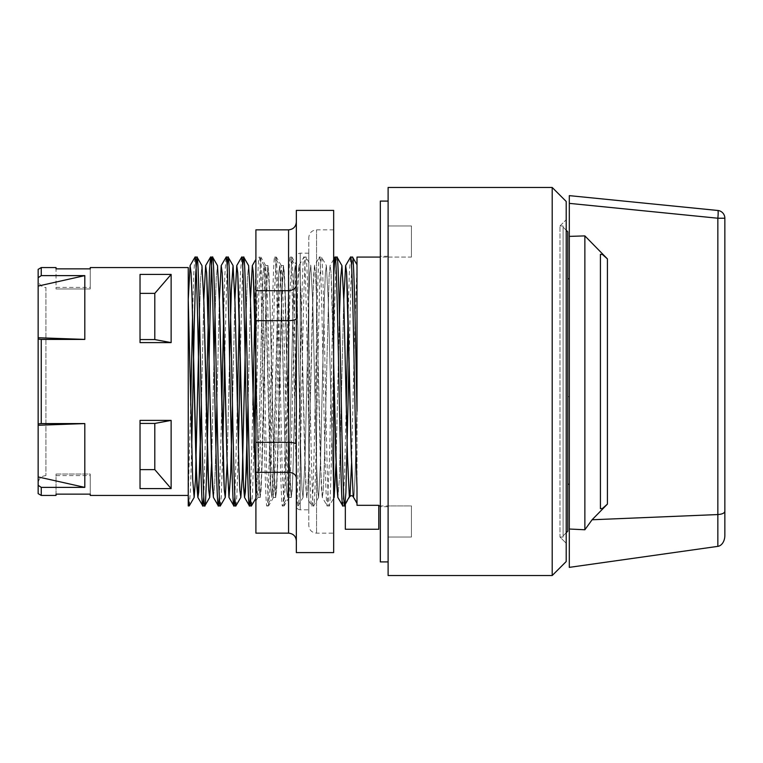 <?xml version="1.0" encoding="UTF-8"?>
<svg xmlns="http://www.w3.org/2000/svg" width="763" height="763" viewBox="0 0 763 763"><rect width="100%" height="100%" fill="white"/><g stroke="black" fill="none" stroke-linecap="round" stroke-linejoin="round"><path stroke-width="0.57" stroke-dasharray="3.81 2.86" d="M90.253 495.435L90.253 494.138L56.033 494.138L56.033 474.033L56.033 475.597L56.033 474.033L90.253 474.033L90.253 475.597L90.253 474.033L56.033 474.033L56.033 495.435M56.033 267.565L56.033 288.967L56.033 287.403L56.033 288.967L90.253 288.967L90.253 287.403L90.253 288.967L56.033 288.967L56.033 268.862L90.253 268.862L90.253 267.565M45.923 287.403L45.923 475.597L45.923 287.403C44.817 287.794 38.923 286.592 38.15 279.62L38.15 483.38L38.15 279.62M255.777 357.761L255.901 463.532L256.873 488.682L257.942 497.428L255.901 500.948L255.901 351.781C256.997 297.417 258.094 256.11 259.191 257.074L264.16 265.6L265.133 276.063L269.997 466.498L270.97 490.228L271.943 497.4L273.879 460.423L278.743 272.772L279.716 265.6L280.689 276.063L285.543 466.489L286.516 490.228L287.489 497.4L289.435 460.423L293.326 296.511L294.299 272.782L295.271 265.591L297.217 302.568L301.099 466.489L302.072 490.218L303.045 497.409L304.99 460.432L308.881 296.521L309.854 272.782L310.818 265.591L312.763 302.558L316.655 466.479L317.627 490.218L318.6 497.409L320.546 460.442L324.428 296.53L325.4 272.782L326.373 265.591L328.195 298.524L333.669 496.055L328.195 298.524L326.373 265.591L325.4 272.782L324.428 296.53L320.546 460.442L318.6 497.409L317.627 490.218L316.655 466.479L312.763 302.558L310.818 265.591L309.854 272.782L308.881 296.521L304.99 460.432L303.045 497.409L302.072 490.218L301.099 466.489L297.217 302.568L295.271 265.591L294.299 272.782L293.326 296.511L289.435 460.423L287.489 497.4L286.516 490.228L285.543 466.489L281.661 302.577L279.716 265.6L278.743 272.772L277.77 296.502L272.906 486.937L271.943 497.4L270.97 490.228L266.106 302.587L264.16 265.6L263.187 272.772L262.214 296.502L258.333 460.413L256.387 497.4L258.333 460.413L262.214 296.502L263.187 272.772L264.16 265.6M255.901 259.382L254.785 315.109M288.567 229.854L255.901 229.854L255.901 533.146L288.567 533.146L288.567 229.854C293.278 229.377 295.872 226.792 296.34 222.071L296.34 540.929C295.872 536.208 293.278 533.623 288.567 533.146M257.942 497.428L259.84 461.996L263.683 299.468L265.629 265.495L267.613 300.994L271.456 463.532L273.402 497.505L275.395 461.987L279.229 299.478L281.175 265.495L283.168 301.004L287.985 488.673L289.043 497.428L290.941 461.996L292.839 381.5C294.013 326.078 295.176 274.48 296.34 266.916L296.34 329.339L293.822 442.349L292.563 482.788L291.304 497.505L290.245 487.185L289.291 461.224L285.448 298.714L283.521 265.495L281.509 301.766L277.665 464.286L275.748 497.505L273.736 461.233L269.892 298.724L267.975 265.495L266.916 275.805L265.953 301.766L262.11 464.276L260.193 497.505L259.048 485.402L257.999 454.986L255.901 362.806M333.669 533.146L333.669 229.854L333.669 533.146L316.559 533.146C311.838 532.688 309.244 530.094 308.786 525.373L308.786 237.627L308.786 525.373M308.786 509.818L308.786 253.182L308.786 509.818L300.231 509.818L300.231 253.182L300.231 509.818C297.894 509.608 296.597 508.311 296.34 505.926L296.34 329.339M255.901 429.016L258.819 293.517L260.765 257.074L259.191 257.074C261.785 249.377 264.38 513.623 266.974 505.926C269.568 513.633 272.153 249.367 274.747 257.074C277.341 249.367 279.935 513.633 282.529 505.926C285.114 513.633 287.708 249.367 290.302 257.074C292.315 250.855 294.327 409.359 296.34 476.56L296.34 505.602C298.877 502.188 301.404 249.177 303.941 257.074L305.944 257.15L310.818 265.591M260.097 497.428L257.999 455.187L255.901 363.379L259.038 485.449L260.088 497.4L261.06 490.228L265.925 302.577L267.861 265.6L268.834 272.772L269.806 296.502L273.698 460.413L275.643 497.4L276.616 490.228L277.589 466.498L282.444 276.063L283.416 265.6L284.389 272.772L289.253 460.413L291.199 497.409L292.172 490.228L293.135 466.508L297.999 276.063L298.972 265.591L303.941 257.074C306.535 249.367 309.12 513.633 311.714 505.926L313.631 505.926C311.037 513.633 308.452 249.367 305.858 257.074C303.264 249.367 300.67 513.633 298.075 505.926C297.503 505.611 296.921 495.816 296.34 476.56L296.34 505.926L298.161 505.85L303.045 497.409M296.34 552.593L296.34 210.407M333.669 210.407L333.669 552.593M296.34 540.929L296.34 478C295.872 474.548 293.278 472.65 288.567 472.307L255.901 472.307M296.34 478L296.34 444.419C295.872 443.16 293.278 442.464 288.567 442.34L255.901 442.34M296.34 444.419L296.34 318.581C295.872 319.84 293.278 320.536 288.567 320.66L255.901 320.66M296.34 318.581L296.34 285C295.872 288.452 293.278 290.35 288.567 290.693L255.901 290.693M296.34 285L296.34 222.071M260.765 257.074L262.749 295.043L266.592 469.483L268.538 505.926L266.974 505.926L271.943 497.4M268.538 505.926L269.577 495.187L270.522 467.957L274.375 293.517L276.311 257.074L274.747 257.074L279.716 265.6M276.311 257.074L278.304 295.052L282.148 469.483L284.094 505.926L282.529 505.926L287.489 497.4M284.094 505.926L286.077 467.957L289.921 293.517L291.867 257.074L290.302 257.074L295.271 265.591M295.758 381.5L296.34 410.656L296.34 264.742L291.952 257.141L293.86 295.043L295.758 381.5M388.109 257.074L411.438 257.074L411.438 225.962L411.438 257.074L411.438 225.962L411.438 257.074L388.109 257.074L388.109 505.926L388.109 225.962L388.109 257.074L388.109 225.962L388.109 257.074L380.336 257.074M351.543 495.702L349.883 496.818L345.334 504.696L345.334 529.264L378.782 529.264L378.782 505.306L378.782 505.926L378.782 505.306L356.998 505.306L356.998 502.464L353.116 496.093M356.998 257.074L356.998 487.233M260.088 497.4L261.06 490.228L262.033 466.498L265.925 302.577L267.861 265.6L268.834 272.772L269.806 296.502L274.67 486.937L275.643 497.4L276.616 490.228L281.471 302.587L283.416 265.6L284.389 272.772L285.362 296.492L289.253 460.413L291.199 497.409L292.172 490.228L293.135 466.508L297.026 302.596L298.972 265.591L299.945 272.772L300.918 296.492L305.782 486.937L306.745 497.409L311.714 505.926C314.308 513.633 316.903 249.367 319.497 257.074L321.49 257.141L326.373 265.591M298.972 265.591L299.945 272.772L300.918 296.492L304.809 460.404L306.745 497.409L307.718 490.228L308.691 466.508L313.555 276.063L314.528 265.591L319.497 257.074C322.081 249.367 324.676 513.633 327.27 505.926L329.406 462.311L333.669 275.767M306.745 497.409L307.718 490.228L308.691 466.508L312.582 302.596L314.528 265.591L315.5 272.772L316.473 296.492L321.328 486.937L322.301 497.409L327.184 505.85L329.187 505.926C326.593 513.623 323.998 249.377 321.414 257.074C318.82 249.367 316.225 513.633 313.631 505.926L318.6 497.409M336.96 257.074C334.375 249.377 331.781 513.623 329.187 505.926L333.669 498.239M342.825 505.926L344.533 477.514L346.24 405.239M348.109 315.1L349.311 273.593L350.513 257.141M349.101 357.761L350.808 285.486L352.516 257.074M380.336 561.921L380.336 201.079M388.109 381.5L388.109 201.079L388.109 381.5M388.109 505.926L388.109 537.038L388.109 505.926L388.109 537.038L388.109 505.926L411.438 505.926L411.438 537.038L411.438 505.926L411.438 537.038L411.438 505.926L380.336 505.926M552.202 187.469L388.109 187.469L388.109 575.531L552.202 575.531L552.202 187.469L566.203 201.461L566.203 561.539L552.202 575.531M45.923 475.597C41.202 476.064 38.608 478.649 38.15 483.38M251.504 505.85L252.534 493.518L253.917 447.891M235.948 505.85L236.921 494.815L238.361 447.9M240.231 357.761L242.682 266.277M220.393 505.85L221.308 496.045L222.806 447.9M224.675 357.761L227.126 266.277M189.291 505.859L190.492 489.407L191.694 447.9M188.242 299.468L188.242 496.723L190.702 405.239M192.572 315.1L193.773 273.583L194.975 257.141M203.797 496.723L206.248 405.239M219.353 496.723L221.804 405.239M223.673 315.1L224.789 275.891L226.086 257.15M234.909 496.723L237.36 405.239M239.229 315.1L240.402 274.308L241.623 257.179M250.455 496.723L252.915 405.239M38.15 493.632L38.15 485.306L41.259 487.376L84.807 487.376L84.807 423.589L41.259 423.589L41.259 339.411L84.807 339.411L84.807 275.624L41.259 275.624L41.259 267.565M41.259 275.624L38.15 277.694L38.15 269.368M41.259 495.435L41.259 487.376M171.131 488.587L171.131 420.394L140.03 420.394L140.03 488.587L171.131 488.587L154.803 469.626L154.803 423.436L171.131 420.394M171.131 274.413L140.03 274.413L140.03 342.606L171.131 342.606L171.131 274.413L154.803 293.374L154.803 339.564L171.131 342.606M569.312 396.665L569.312 278.772L569.312 396.665L567.758 396.665L567.758 484.228L567.758 278.772L567.758 366.335L569.312 366.335L567.758 366.335L567.758 396.665L569.312 396.665M584.868 529.76L592.078 519.765A7868.781 7829.734 90 0 0 600.424 511.258L607.424 504.095L602.427 508.501L600.424 508.683L600.424 254.317L600.424 508.683L600.424 254.317L602.427 254.499L607.424 258.905L584.868 235.901L584.868 529.76L569.312 529.026L569.312 567.367M724.85 535.416L724.85 511.353C724.478 513.156 722.151 514.224 717.849 514.558L717.849 218.228A7.773 0.773 95.7 0 0 717.849 210.483A7.773 7.773 0 0 1 724.85 218.228L717.849 218.228L569.312 203.368L569.312 529.026M569.312 236.387L584.868 235.901M569.312 203.368L569.312 195.633M592.078 519.765L717.849 514.558L717.849 546.365M566.203 230.235L563.094 227.126L567.758 231.799L567.758 531.201L563.094 535.874L563.094 227.126L563.094 535.874L566.203 532.765M559.975 537.038L563.094 537.038L563.094 225.962L563.094 537.038L559.975 537.038L559.975 225.962L559.975 537.038L566.203 543.256L559.975 537.038M559.975 225.962L563.094 225.962L559.975 225.962L566.203 219.744L566.203 543.256L566.203 219.744L559.975 225.962M90.253 268.862L90.253 288.967L90.253 268.862M90.253 494.138L90.253 474.033L90.253 494.138M84.807 275.624L38.15 286.068L38.15 337.742L84.807 339.411M38.15 277.694L38.15 286.068M84.807 423.589L38.15 425.258L38.15 476.932L84.807 487.376M41.259 423.589L38.15 423.913L38.15 425.258M38.15 337.742L38.15 339.087L41.259 339.411M38.15 476.932L38.15 485.306M140.03 469.626L140.03 423.436L140.03 488.587L140.03 469.626L154.803 469.626M140.03 423.436L140.03 420.394L140.03 423.436L154.803 423.436M140.03 339.564L140.03 274.413L140.03 342.606L140.03 339.564L154.803 339.564M345.334 504.696L345.334 503.828L345.334 504.696M356.998 411.219L356.998 502.464M357.008 264.761L354.28 345.677L351.562 463.532M353.765 496.818C354.843 492.173 355.92 450.151 356.998 399.621C355.92 450.151 354.843 492.173 353.765 496.818M349.883 496.818L349.998 496.103M199.477 315.1L200.707 277.684L201.947 265.591L200.707 277.684L199.477 315.1M211.57 463.532L214.031 357.761L211.57 463.532M215.032 315.1L216.263 277.675L217.503 265.591L216.263 277.675L215.032 315.1M227.126 463.532L229.587 357.761L227.126 463.532M246.134 315.1L247.374 277.675L248.604 265.591L247.374 277.675L246.134 315.1M255.901 496.055L256.387 497.4L255.901 496.055M336.006 463.532L339.459 315.1L336.006 463.532M201.346 405.239L203.797 299.468L201.346 405.239M213.43 497.409L214.661 485.306L215.9 447.9L214.661 485.306L213.43 497.409M216.892 405.239L219.353 299.468L216.892 405.239M232.448 405.239L234.909 299.468L232.448 405.239M248.004 405.239L250.455 299.468L248.004 405.239M322.301 497.409L323.274 490.228L324.246 466.508L329.111 276.063L330.083 265.591L330.98 271.609L331.876 291.933L333.669 363.379L330.98 271.609L330.083 265.591L329.111 276.063L324.246 466.508L323.274 490.228L322.301 497.409L320.355 460.404L316.473 296.492L315.5 272.772L314.528 265.591M337.856 497.409L339.335 479.689L343.779 299.468L339.335 479.689L337.856 497.409M140.03 293.374L154.803 293.374M38.15 423.913L38.15 339.087M316.559 533.146L316.559 229.854L316.559 533.146M607.424 258.905L607.424 504.095M56.033 475.597L90.253 475.597M56.033 287.403L90.253 287.403M283.521 265.495L281.175 265.495M267.975 265.495L265.619 265.495M291.304 497.505L288.958 497.505M275.748 497.505L273.402 497.505M260.193 497.505L257.846 497.505M333.669 229.854L316.559 229.854C311.838 230.312 309.244 232.906 308.786 237.627M308.786 253.182L300.231 253.182C297.894 253.392 296.597 254.689 296.34 257.074M289.043 497.428L284.179 505.859M281.27 265.572L276.397 257.141M273.488 497.428L268.624 505.859M265.715 265.572L260.851 257.141M388.109 256.292L380.336 256.292M388.109 506.708L380.336 506.708M411.438 225.962L388.109 225.962L411.438 225.962M411.438 537.038L388.109 537.038L411.438 537.038M333.669 259.372L330.083 265.591M255.901 498.239L256.387 497.4"/><path stroke-width="1.14" d="M288.567 533.146L255.901 533.146L255.901 229.854L288.567 229.854L288.567 533.146C293.278 533.623 295.872 536.208 296.34 540.929M296.34 210.407L296.34 552.593L333.669 552.593L333.669 210.407L296.34 210.407M296.34 222.071C295.872 226.792 293.278 229.377 288.567 229.854M296.34 285C295.872 288.452 293.278 290.35 288.567 290.693L255.901 290.693M296.34 318.581C295.872 319.84 293.278 320.536 288.567 320.66L255.901 320.66M296.34 444.419C295.872 443.16 293.278 442.464 288.567 442.34L255.901 442.34M296.34 478C295.872 474.548 293.278 472.65 288.567 472.307L255.901 472.307M350.599 257.074C352.735 250.121 354.871 429.569 356.998 487.233L356.998 505.306L378.782 505.306L378.782 529.264L345.334 529.264L345.334 503.828L349.349 496.818C350.866 495.311 352.163 495.311 353.24 496.818L351.333 455.826L346.583 272.42L345.629 265.591L343.779 299.468L345.629 265.591L350.513 257.141L352.516 257.074C354.013 254.327 355.51 336.34 356.998 411.219L356.998 257.074L380.336 257.074M352.516 257.074L357.008 264.761M333.669 275.767L334.957 257.141L337.046 257.141L341.929 265.591L343.789 299.544L347.499 457.447L349.349 496.818L347.499 457.447L343.789 299.544L341.929 265.591L340.699 277.694L339.459 315.1L340.699 277.694L341.929 265.591M335.043 257.074C337.637 249.377 340.231 513.623 342.825 505.926L344.828 505.859L345.897 492.64L349.101 357.761M337.856 497.409L335.768 455.187L333.669 363.379L336.807 485.44L337.856 497.409L342.825 505.926M346.24 405.239L348.109 315.1M336.96 257.074C339.554 249.377 342.148 513.623 344.742 505.926M388.109 201.079L380.336 201.079L380.336 561.921L388.109 561.921M552.202 575.531L388.109 575.531L388.109 187.469L552.202 187.469L552.202 575.531L566.203 561.539L566.203 201.461L552.202 187.469M242.682 266.277L243.645 257.074C246.23 249.367 248.824 513.633 251.418 505.926L255.901 498.239M253.917 447.891L255.777 357.761M241.623 257.179L243.731 257.15L248.604 265.591L250.436 298.552L255.901 496.055L250.436 298.552L248.604 265.591M227.126 266.277L228.089 257.074C230.684 249.367 233.268 513.633 235.862 505.926L240.831 497.409L242.157 478.964L246.134 315.1L242.157 478.964L240.831 497.409L239.859 490.228L238.886 466.508L234.994 302.596L233.058 265.591L234.994 302.596L238.886 466.508L239.859 490.228L240.831 497.409M238.361 447.9L240.231 357.761M221.203 265.591L222.176 272.782L223.149 296.521L227.04 460.442L228.986 497.409L227.04 460.442L222.176 272.782L221.203 265.591L219.353 299.468L221.203 265.591L226.172 257.074L228.175 257.15L233.058 265.591L231.323 290.14L229.587 357.761L231.323 290.14L233.058 265.591M191.694 447.9L194.336 321.414L195.662 274.356L196.978 257.074C199.572 249.377 202.166 513.623 204.761 505.926C207.345 513.623 209.939 249.367 212.534 257.074C215.128 249.367 217.722 513.633 220.307 505.926L225.276 497.409L227.126 463.532L225.276 497.409L224.303 490.228L219.448 302.587L217.503 265.591L219.448 302.587L223.33 466.508L224.303 490.228L225.276 497.409M222.806 447.9L224.675 357.761M206.248 405.239L209.463 270.36L210.617 257.074L212.619 257.141L217.503 265.591M188.242 505.926L189.205 505.926L188.242 496.723L188.242 505.926L188.242 267.565L188.242 299.468L190.101 265.591L195.061 257.074C197.655 249.377 200.249 513.623 202.844 505.926L204.846 505.859L209.72 497.409L211.57 463.532L209.72 497.409L208.747 490.228L203.893 302.577L201.947 265.591L203.893 302.577L207.774 466.498L208.747 490.228L209.72 497.409M195.061 257.074L197.064 257.141L201.947 265.591M189.205 505.926L194.164 497.409L195.5 478.973L199.477 315.1L195.5 478.973L194.164 497.409L192.686 479.689L188.242 299.468L190.101 265.591L191.065 272.782L192.038 296.53L196.902 486.956L197.875 497.409L198.742 491.83L201.346 405.239L199.61 472.841L197.875 497.409L202.844 505.926L203.797 496.723M190.702 405.239L192.572 315.1M210.617 257.074C213.211 249.377 215.805 513.623 218.39 505.926L219.353 496.723M213.43 497.409L211.485 460.451L207.593 296.53L206.62 272.782L205.648 265.591L203.797 299.468L205.648 265.591L206.62 272.782L212.457 486.956L213.43 497.409L218.313 505.859L220.307 505.926M221.804 405.239L223.673 315.1M226.172 257.074L226.172 257.074C228.766 249.377 231.351 513.623 233.945 505.926L234.909 496.723M228.986 497.409L230.712 472.85L232.448 405.239L230.712 472.85L228.986 497.409L233.859 505.859L235.862 505.926M237.36 405.239L239.229 315.1M241.728 257.074C244.313 249.377 246.907 513.623 249.501 505.926L250.455 496.723M244.532 497.409L246.268 472.85L248.004 405.239L245.4 491.83L244.532 497.409L243.559 486.947L238.705 296.521L237.732 272.782L236.759 265.591L234.909 299.468L236.759 265.591L237.732 272.782L243.559 486.947L244.532 497.409L249.415 505.859L251.418 505.926M252.915 405.239L254.785 315.109M84.807 339.411L38.15 337.742L38.15 269.368L41.259 267.565L41.259 275.624L84.807 275.624L84.807 339.411L41.259 339.411L41.259 423.589L84.807 423.589L84.807 487.376L41.259 487.376L41.259 495.435L56.033 495.435L56.033 494.138L90.253 494.138L90.253 495.435L188.242 495.435M38.15 277.694L41.259 275.624M41.259 487.376L38.15 485.306L38.15 493.632L41.259 495.435M188.242 267.565L90.253 267.565L90.253 268.862L56.033 268.862L56.033 267.565L41.259 267.565M171.131 420.394L171.131 488.587L140.03 488.587L140.03 420.394L171.131 420.394L154.803 423.436L154.803 469.626L171.131 488.587M171.131 274.413L171.131 342.606L140.03 342.606L140.03 274.413L171.131 274.413L154.803 293.374L154.803 339.564L171.131 342.606M607.424 258.905L584.868 235.901L584.868 529.76L592.078 519.765A7868.781 7829.734 90 0 0 600.424 511.258L607.424 504.095L607.424 258.905L602.427 254.499L600.424 254.317L600.424 508.683L602.427 508.501L607.424 504.095M584.868 235.901L569.312 236.387L569.312 203.368L717.849 218.228L724.85 218.228L724.85 511.353C724.478 513.156 722.151 514.224 717.849 514.558L717.849 546.365A10.997 7.773 -90 0 0 724.85 535.416L724.85 218.228A7.773 7.773 0 0 0 717.849 210.483L569.312 195.633L717.849 210.483A7.773 0.773 95.7 0 1 717.849 218.228L717.849 514.558L592.078 519.765M717.849 546.365L569.312 567.367L569.312 236.387M569.312 529.026L584.868 529.76M569.312 195.633L569.312 203.368M566.203 532.765L567.758 531.201L567.758 231.799L566.203 230.235M84.807 487.376L38.15 476.932L38.15 425.258L84.807 423.589M38.15 485.306L38.15 476.932M38.15 425.258L38.15 423.913L41.259 423.589M41.259 339.411L38.15 339.087L38.15 423.913M140.03 423.436L154.803 423.436M140.03 469.626L154.803 469.626M140.03 293.374L154.803 293.374M140.03 339.564L154.803 339.564M345.629 265.591L346.583 272.42L347.537 295.128L351.333 455.826L353.24 496.818L356.998 503.351M353.116 496.093L351.543 495.702M349.998 496.103L351.562 463.532M214.031 357.761L215.032 315.1L214.031 357.761M333.669 496.055L334.156 497.409L336.006 463.532L334.156 497.409L333.669 496.055M215.9 447.9L216.892 405.239L215.9 447.9M252.315 265.591L250.455 299.468L252.315 265.591L253.211 271.618L255.901 363.379L254.108 291.933L253.211 271.618L252.315 265.591L255.901 259.372M38.15 286.068L84.807 275.624M38.15 339.087L38.15 337.742M190.101 265.591L191.065 272.782L192.038 296.53L195.929 460.451L197.875 497.409M188.242 299.468L192.686 479.689L194.164 497.409M378.782 505.926L380.336 505.926M569.312 278.772L567.758 278.772M569.312 484.228L567.758 484.228M334.957 257.141L333.669 259.372M205.648 265.591L210.531 257.141M236.759 265.591L241.642 257.141M345.334 504.972L344.828 505.859M333.669 498.239L334.156 497.409"/></g></svg>
